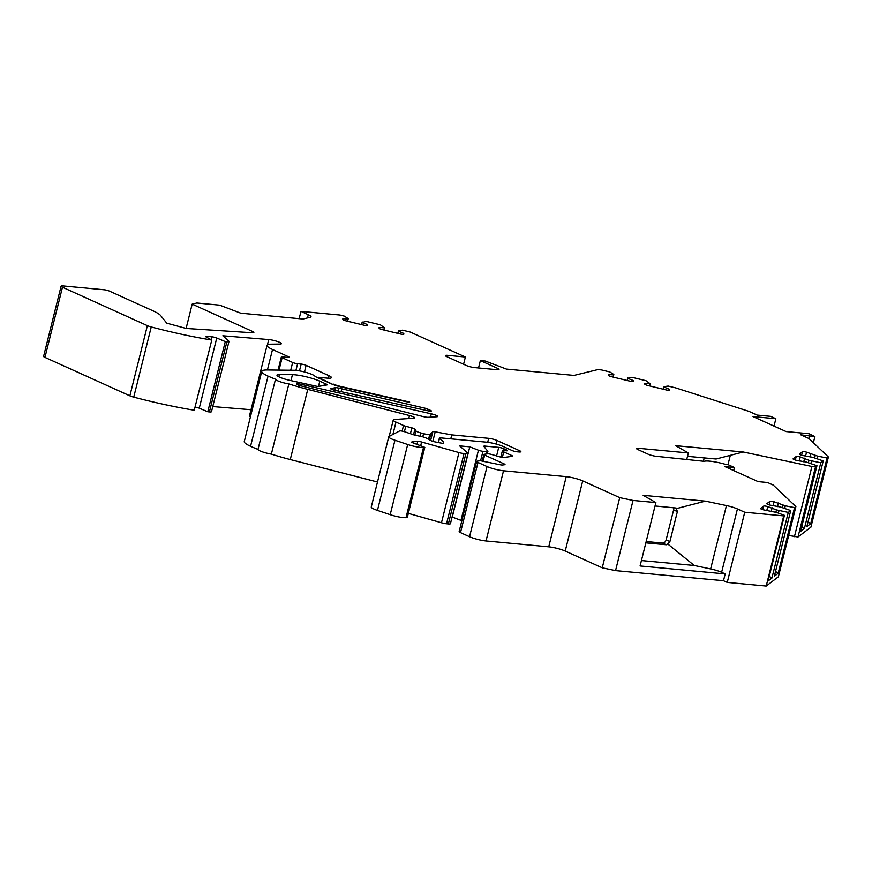 <?xml version="1.0" encoding="UTF-8"?>
<svg xmlns="http://www.w3.org/2000/svg" width="872" height="872" viewBox="0 0 872 872"><rect width="100%" height="100%" fill="white"/><g stroke="black" fill="none" stroke-linecap="round" stroke-linejoin="round"><path stroke-width="1.31" d="M663.559 389.304L664.115 386.623L668.159 386.067L675.811 387.92L748.95 411.366L757.147 415.083L770.586 416.336L775.862 418.724L774.031 426.103M775.862 418.724L753.027 416.587L786.119 431.575L808.965 433.711L814.895 436.6L800.779 434.823L809.009 438.551L809.728 435.662M686.82 459.152L688.368 452.95L638.653 448.306A6.028 1.003 14 0 0 636.571 448.546A6.028 1.003 14 0 0 637.933 449.581L648.092 454.181A6.028 1.003 -166 0 0 656.333 456.307L704.129 461.321A18.072 3.008 14 0 1 725.199 464.275L728.153 464.689L734.42 467.523L725.014 466.64L758.117 481.617L767.513 482.499L773.268 485.094L795.885 506.599L778.391 576.774L766.216 586.06L727.248 582.42L723.488 580.708L615.545 570.626L602.247 567.814L565.22 551.06A12.045 2.006 14 0 0 548.739 546.82L486.031 540.956A12.045 2.006 -166 0 1 469.55 536.716L460.503 532.618A6.028 1.003 -166 0 1 459.141 531.582L476.635 461.408A6.028 1.003 14 0 0 478.009 462.443L460.503 532.618M734.42 467.523L733.668 470.553M334.848 390.296L335.502 387.691L330.924 388.487A3.619 0.6 -166 0 0 330.641 388.64A3.619 0.6 -166 0 0 334.576 390.231L428.25 410.865A3.619 0.6 -166 0 0 431.324 411.017A3.619 0.6 -166 0 0 430.506 410.396L427.498 409.023L427.106 410.603M212.768 406.57L251.005 409.731M347.634 321.245L348.179 318.574L344.124 316.056L339.938 315.043L300.971 311.391L308.285 314.705A12.045 2.006 -166 0 1 311.01 316.787A12.045 2.006 -166 0 1 310.323 317.234L303.031 319.021L240.748 313.19L219.624 305.146L196.789 303.009L192.167 304.132L252.499 331.436A6.028 1.003 14 0 1 253.861 332.472A6.028 1.003 14 0 1 252.15 332.744L186.172 328.461L166.781 323.185L160.688 315.599A36.133 6.028 14 0 0 153.003 310.835L109.327 291.063A3.619 0.6 14 0 0 104.389 289.798L63.176 285.94A6.028 1.003 14 0 0 61.095 286.19A6.028 1.003 14 0 0 62.468 287.226L147.368 325.648A6.028 1.003 14 0 0 151.238 326.967A120.445 20.089 14 0 0 211.765 340.058L206.108 336.952A3.619 0.6 14 0 1 205.639 336.505A3.619 0.6 14 0 1 206.882 336.363L212.027 336.843A3.619 0.6 14 0 1 216.757 338.02L225.281 341.595L207.787 411.769L209.411 411.922A6.028 1.003 14 0 0 211.493 411.671L228.987 341.497A6.028 1.003 14 0 0 228.802 341.137L222.851 335.785L268.729 339.579A7.815 1.308 -166 0 1 277.045 341.366A7.815 1.308 -166 0 1 281.394 343.688A7.815 1.308 -166 0 1 280.021 344.08L271.268 344.168A24.089 4.022 14 0 0 267.061 345.356A24.089 4.022 14 0 0 272.522 349.509L267.41 369.979M207.787 411.769L199.263 408.205A3.619 0.6 14 0 0 195.055 407.082M61.095 286.19L43.6 356.365A6.028 1.003 14 0 0 44.963 357.4L129.874 395.834A6.028 1.003 14 0 0 133.743 397.142A120.445 20.089 14 0 0 194.26 410.232L211.765 340.058M788.691 535.441L798.011 536.989L810.906 527.157L828.4 456.983L809.009 438.551M443.619 443.118A3.619 0.6 14 0 0 443.619 443.096L443.608 443.14A3.619 0.6 14 0 1 441.025 443.063L434.932 441.875A3.619 0.6 14 0 1 430.975 440.633L426.691 438.289A6.028 1.003 14 0 0 420.119 436.218L416.162 435.444A3.619 0.6 14 0 1 413.611 434.779L404.673 431.771A3.619 0.6 14 0 0 399.605 430.953L389.043 436.501A12.045 2.006 14 0 0 388.759 436.807A12.045 2.006 14 0 0 394.962 440.218L407.693 444.502A12.045 2.006 14 0 0 423.509 447.467L424.806 447.358L413.077 442.9A3.619 0.6 14 0 1 411.737 442.06A3.619 0.6 14 0 1 412.14 441.886L417.732 441.385A3.619 0.6 14 0 1 421.612 442.006L458.966 452.568A6.028 1.003 14 0 0 464.035 453.582L465.844 453.756A6.028 1.003 14 0 0 467.937 453.505A6.028 1.003 14 0 0 467.741 453.146L459.675 445.886L469.779 446.824L478.445 450.214L460.95 520.388A3.619 0.6 14 0 0 461.855 520.704M460.95 520.388L452.099 516.987M458.966 452.568L441.472 522.742A6.028 1.003 14 0 0 446.54 523.756L448.35 523.93A6.028 1.003 14 0 0 450.432 523.68L467.937 453.505M441.472 522.742L408.336 513.379M424.806 447.358L407.3 517.532L406.014 517.652A12.045 2.006 14 0 1 390.198 514.676L377.456 510.403A12.045 2.006 14 0 1 371.265 506.992L388.759 436.807M377.489 481.998L290.267 459.544A60.223 10.039 14 0 1 271.356 454.105A9.636 1.602 14 0 1 258.003 449.396A60.223 10.039 14 0 1 250.558 446.29A27.708 4.622 14 0 1 244.28 441.515L261.774 371.33A27.708 4.622 14 0 0 268.053 376.115A60.223 10.039 14 0 0 275.498 379.222A9.636 1.602 14 0 0 288.861 383.931A60.223 10.039 14 0 0 307.762 389.37L290.267 459.544M267.061 345.356L249.566 415.53A24.089 4.022 14 0 0 250.384 417.001M613.267 377.129L613.812 374.459L609.768 371.941L601.44 369.924L597.854 369.597L574.027 375.418L506.414 369.096L485.29 361.041L480.363 360.583L497.661 368.409A6.028 1.003 -166 0 1 499.024 369.445A6.028 1.003 -166 0 1 496.942 369.695L474.542 367.603A6.028 1.003 -166 0 1 466.302 365.477L446.747 356.626A6.028 1.003 -166 0 1 445.385 355.591A6.028 1.003 -166 0 1 447.467 355.34L447.107 356.79M397.926 333.409L398.482 330.739L402.526 330.183L410.178 332.036L465.386 357.019L447.467 355.34M398.482 331.197L403.801 333.431L403.801 334.216A3.619 0.6 14 0 1 403.801 334.238L403.801 334.216M383.887 330.019L384.443 327.807L379.124 327.458L379.124 328.243A3.619 0.6 14 0 0 382.634 329.714L400.303 333.987A3.619 0.6 14 0 0 403.801 334.238M384.443 327.807L380.388 324.831L366.262 321.408L362.218 322.422L367.548 324.657L367.548 325.441A3.619 0.6 14 0 1 367.537 325.463L367.548 325.441M348.179 319.032L342.86 318.683L342.86 319.468A3.619 0.6 14 0 0 346.369 320.94L364.038 325.212A3.619 0.6 14 0 0 367.537 325.463M225.281 341.595L226.905 341.748A6.028 1.003 14 0 0 228.987 341.497M333.082 384.574L318.291 377.293L327.251 378.132A12.045 2.006 14 0 0 331.415 377.641A12.045 2.006 14 0 0 328.69 375.57L306.116 365.357A3.619 0.6 14 0 0 301.178 364.082L297.592 363.744A3.619 0.6 14 0 1 292.654 362.48L282.114 357.705A3.619 0.6 14 0 1 281.296 357.084A3.619 0.6 14 0 1 282.55 356.942L287.923 357.444A3.619 0.6 14 0 0 289.177 357.291A3.619 0.6 14 0 0 288.36 356.67L272.522 349.509M333.213 384.051A9.636 1.602 14 0 0 341.192 386.569L409.677 402.068A6.028 1.003 14 0 1 405.229 401.48L341.399 387.026A12.045 2.006 14 0 1 331.415 383.876L315.108 376.497A12.045 2.006 14 0 0 306.879 372.649A12.045 2.006 14 0 0 294.147 370.284L267.301 369.979A27.708 4.622 14 0 0 261.774 371.33M487.699 442.311L488.691 438.333L451.751 434.877L435.204 431.825A3.619 0.6 14 0 0 432.806 431.76L429.733 434.507A6.028 1.003 14 0 1 423.563 433.667L421.023 433.003A6.028 1.003 14 0 1 415.933 430.866L414.909 429.155A3.619 0.6 14 0 0 411.857 427.869L405.774 426.266A3.619 0.6 14 0 1 403.518 425.503L395.986 422.103A12.045 2.006 14 0 1 393.261 420.021A12.045 2.006 14 0 1 394.809 419.454L414.069 418.211A6.028 1.003 14 0 0 414.843 417.928A6.028 1.003 14 0 0 409.513 415.563L307.762 389.37M488.691 438.333A6.028 1.003 -166 0 1 496.931 440.458L496.037 444.022M519.167 451.979L519.494 450.661L496.931 440.458M519.494 450.661A6.028 1.003 -166 0 1 520.867 451.707A6.028 1.003 -166 0 1 518.786 451.947L516.987 451.783A3.619 0.6 -166 0 1 512.049 450.508L503.024 446.42A12.045 2.006 14 0 0 486.543 442.18L440.622 437.886A3.619 0.6 14 0 0 439.379 438.038A3.619 0.6 14 0 0 439.488 438.256L438.42 442.562M443.619 443.096L443.619 441.973L439.488 438.256M478.445 450.214A3.619 0.6 14 0 0 482.957 451.304L480.603 460.765M496.582 455.925L498.719 447.369L485.039 446.093A3.619 0.6 14 0 0 483.786 446.246A3.619 0.6 14 0 0 483.84 446.388L487.84 451.347A3.619 0.6 14 0 1 487.884 451.5A3.619 0.6 14 0 1 486.641 451.642L482.957 451.304M498.719 447.369A3.619 0.6 -166 0 1 503.656 448.644L503.188 450.562M506.469 450.791L506.665 450.007L503.656 448.644M506.665 450.007A3.619 0.6 -166 0 1 507.493 450.628A3.619 0.6 -166 0 1 506.24 450.78L504.452 450.606A6.028 1.003 14 0 0 502.37 450.857A6.028 1.003 14 0 0 503.733 451.892L502.316 457.582M511.559 456.416L511.777 455.533L503.733 451.892M511.777 455.533A3.619 0.6 -166 0 1 512.594 456.154A3.619 0.6 -166 0 1 512.267 456.318L502.566 457.647L491.645 454.486A3.619 0.6 14 0 0 487.557 453.843L484.167 454.301A3.619 0.6 14 0 0 483.84 454.465A3.619 0.6 14 0 0 484.658 455.086L504.19 463.926A3.619 0.6 -166 0 1 505.008 464.547A3.619 0.6 -166 0 1 504.681 464.711L502.566 464.994A3.619 0.6 -166 0 1 500.114 464.754L480.341 460.71L477.18 461.146A6.028 1.003 14 0 0 476.635 461.408M469.55 536.716L487.045 466.542L478.009 462.443M487.045 466.542A12.045 2.006 14 0 0 503.526 470.782L566.233 476.646L548.739 546.82M723.488 580.708L725.188 573.918L640.081 565.961L655.886 502.577L633.039 500.441L619.741 497.64L582.714 480.886A12.045 2.006 14 0 0 566.233 476.646M655.886 502.577L643.165 495.318L705.448 501.138L726.441 505.564L710.636 568.936A12.045 2.006 -166 0 1 721.624 572.304L725.188 573.918M766.728 510.72L767.763 506.567A3.619 0.6 14 0 0 763.698 506.087L760.635 508.42A3.619 0.6 14 0 0 760.58 508.496A3.619 0.6 14 0 0 763.48 509.837L776.592 512.453L784.44 515.33L783.71 515.886L744.743 512.235L737.429 508.932A12.045 2.006 14 0 0 726.441 505.564M767.763 506.567L776.462 509.902L788.277 512.398L790.73 510.534L780.309 506.959L769.769 505.041A3.619 0.6 14 0 1 766.87 503.7A3.619 0.6 14 0 1 766.924 503.635L769.976 501.291A3.619 0.6 14 0 1 774.042 501.771L785.312 505.804L794.566 507.602L795.885 506.599M688.368 452.95L675.647 445.679L743.271 452.001L811.93 466.476L815.505 466.814L816.955 465.713L806.546 462.138L795.994 460.22A3.619 0.6 14 0 1 793.095 458.879A3.619 0.6 14 0 1 793.149 458.803L796.212 456.47A3.619 0.6 14 0 1 800.267 456.95L808.976 460.285L820.792 462.781L823.233 460.917L812.824 457.342L802.284 455.424A3.619 0.6 14 0 1 799.384 454.083A3.619 0.6 14 0 1 799.428 454.018L802.491 451.674A3.619 0.6 14 0 1 806.556 452.154L817.816 456.187L827.07 457.985L828.4 456.983M664.115 387.081L669.434 389.315L669.434 390.1A3.619 0.6 14 0 0 669.434 390.1A3.619 0.6 14 0 1 665.936 389.871L648.267 385.598A3.619 0.6 14 0 1 644.757 384.127L644.757 383.342L650.076 383.691L646.021 380.715L631.895 377.293L627.851 378.317L633.181 380.541L633.181 381.326A3.619 0.6 14 0 0 633.181 381.326A3.619 0.6 14 0 1 629.671 381.097L612.002 376.824A3.619 0.6 14 0 1 608.493 375.363L608.493 374.568L613.812 374.916M335.502 387.691A3.619 0.6 -166 0 1 339.012 388.16L338.282 391.048M341.083 391.67L341.78 388.836A21.68 3.619 -166 0 1 339.012 388.16M341.78 388.836L424.62 408.107A3.619 0.6 -166 0 1 427.498 409.023M318.618 386.405A3.619 0.6 -166 0 1 315.817 386.1L290.082 380.432A12.045 2.006 14 0 1 276.969 375.123A12.045 2.006 14 0 1 279.367 374.535L292.436 374.677A18.072 3.008 -166 0 1 319.795 381.195L324.548 383.342A21.68 3.619 -166 0 0 326.183 384.051A3.619 0.6 -166 0 1 327.273 384.792A3.619 0.6 -166 0 1 327 384.933L318.618 386.405M436.905 416.74A6.028 1.003 14 0 0 437.679 416.445A6.028 1.003 14 0 0 431.324 413.84L300.567 384.225A4.513 0.752 14 0 0 296.578 384.007A4.513 0.752 14 0 0 300.72 385.816L422.931 416.511A6.028 1.003 14 0 0 428.294 417.296L436.905 416.74M465.386 357.019L463.577 364.245M633.039 500.441L615.545 570.626M646.174 541.523L662.6 543.06A3.619 2.627 114.4 0 0 666.143 539.855L673.62 509.891A3.619 2.627 114.4 0 0 673.576 507.7M801.771 526.612L804.409 528.465L820.792 462.781M804.409 528.465L800.572 531.386L816.955 465.713M815.505 466.814L798.011 536.989M808.05 521.816L810.698 523.669L827.07 457.985M810.698 523.669L806.862 526.59L823.233 460.917M769.257 576.229L771.905 578.082L788.277 512.398M771.905 578.082L768.069 581.003L784.44 515.33M783.71 515.886L766.216 586.06M775.546 571.433L778.184 573.286L794.566 507.602M778.184 573.286L774.347 576.218L790.73 510.534M318.291 377.293L318.149 377.87M192.167 304.132L186.107 328.45M147.368 325.648L129.874 395.834M275.498 379.222L258.003 449.396M288.861 383.931L271.356 454.105M430.692 434.3L429.34 439.739M451.751 434.877L450.77 438.834M443.619 441.973L443.292 443.281M469.779 446.824L452.285 517.009M619.741 497.64L602.247 567.814M744.743 512.235L727.248 582.42M811.93 466.476L794.436 536.651M480.363 360.583L478.521 367.973M300.971 311.391L299.161 318.651M703.388 461.223L704.216 457.898M784.68 508.322L785.312 505.804M782.162 507.471L782.751 505.106M777.519 506.632L778.423 502.97M778.391 513.118L779.023 510.6M771.23 511.428L772.145 507.766M775.873 512.256L776.462 509.902M817.195 458.705L817.816 456.187M814.666 457.844L815.255 455.489M810.023 457.015L810.938 453.353M810.906 463.501L811.538 460.983M803.744 461.811L804.66 458.149M808.388 462.64L808.976 460.285M663.45 389.272L664.115 386.623M669.195 390.264L669.434 389.315M649.52 385.904L650.076 383.691M632.941 381.5L633.181 380.541M627.295 380.53L627.851 378.317M627.186 380.497L627.851 377.849M397.817 333.387L398.482 330.739M403.562 334.379L403.801 333.431M361.553 324.613L362.218 321.964M361.662 324.646L362.218 322.422M367.308 325.605L367.548 324.657M687.528 456.339L716.065 459.01L743.271 452.001M655.036 505.967L676.116 508.016L677.381 511.592L669.903 541.556L667.723 543.943L666.361 544.76L645.847 542.842M676.541 508.572L705.448 501.138M641.432 560.543L694.254 565.481L667.723 543.943M694.254 565.481L710.636 568.936M638.653 448.306L638.293 449.745M252.499 331.436L252.172 332.755M424.163 409.96L424.62 408.107M325.91 385.13L326.183 384.051M324.024 385.457L324.548 383.342M318.487 386.416L319.795 381.195M290.954 380.628L292.436 374.677M278.811 376.769L279.367 374.535M62.468 287.226L44.963 357.4M151.238 326.967L133.743 397.142M206.882 336.363L206.664 337.257M212.027 336.843L211.286 339.797M216.757 338.02L199.263 408.205M226.905 341.748L209.411 411.922M288.36 356.67L288.163 357.466M282.114 357.705L279.029 370.11M292.654 362.48L290.714 370.24M297.592 363.744L295.935 370.382M301.178 364.082L299.478 370.883M306.116 365.357L304.47 371.973M328.69 375.57L328.036 378.197M268.053 376.115L250.558 446.29M409.513 415.563L408.761 418.549M395.986 422.103L392.901 434.474M403.518 425.503L402.123 431.106M405.774 426.266L404.423 431.695M411.857 427.869L410.396 433.7M414.909 429.155L413.513 434.747M415.933 430.866L414.865 435.15M421.023 433.003L420.217 436.24M423.563 433.667L422.767 436.839M429.733 434.507L428.544 439.303M432.806 431.76L430.637 440.447M435.204 431.825L432.828 441.352M394.962 440.218L377.456 510.403M407.693 444.502L390.198 514.676M423.509 447.467L406.014 517.652M417.732 441.385L416.98 444.382M421.612 442.006L420.675 445.788M464.035 453.582L446.54 523.756M465.844 453.756L448.35 523.93M486.641 451.642L486.042 454.05M485.039 446.093L484.701 447.456M503.972 464.809L504.19 463.926M484.658 455.086L483.11 461.277M503.526 470.782L486.031 540.956M582.714 480.886L565.22 551.06M737.429 508.932L721.624 572.304M497.334 369.728L497.661 368.409M308.285 314.705L307.478 317.931M430.495 417.154L431.324 413.84M300.208 385.675L300.567 384.225M430.31 411.181L430.506 410.396M773.006 505.923L774.042 501.771M769.093 504.844L769.976 501.291M762.815 509.64L763.698 506.087M805.521 456.307L806.556 452.154M801.608 455.228L802.491 451.674M795.319 460.024L796.212 456.47M799.243 461.103L800.267 456.95M730.311 455.337L727.989 464.656M677.381 511.592L673.62 509.891M666.143 539.855L669.903 541.556M666.361 544.76L662.6 543.06M268.729 339.579L267.41 344.876M281.296 357.084L278.059 370.099M393.261 420.021L389.163 436.436M439.379 438.038L438.256 442.529M487.884 451.5L487.295 453.876M502.37 450.857L500.8 457.135M483.84 454.465L482.183 461.092M813.369 442.704L814.895 436.6"/></g></svg>
